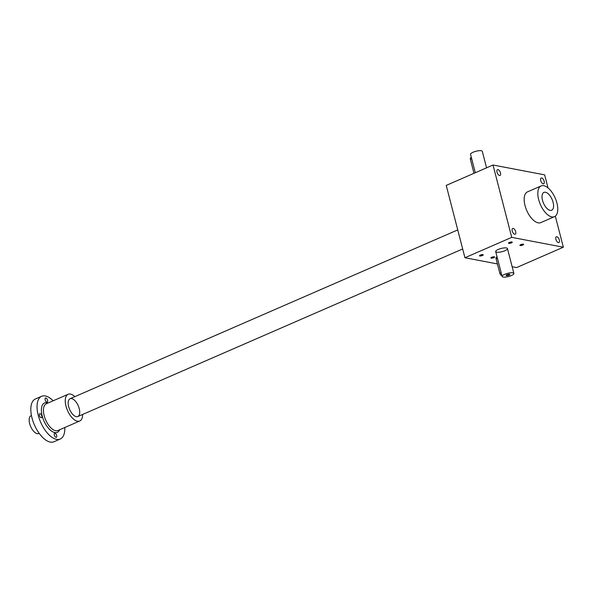 <?xml version="1.0" encoding="UTF-8"?>
<svg xmlns="http://www.w3.org/2000/svg" width="593" height="593" viewBox="0 0 593 593"><rect width="100%" height="100%" fill="white"/><g stroke="black" fill="none" stroke-linecap="round" stroke-linejoin="round"><path stroke-width="0.89" d="M493.028 165.017L511.737 237.363L464.942 257.74L446.232 185.401L493.028 165.017L544.641 174.861L548.021 187.922M555.322 216.171L563.35 247.207L516.547 267.584L512.152 266.746M497.423 263.937L464.942 257.74M558.384 242.604A3.158 1.52 -113.5 0 1 556.049 239.809A3.158 1.52 -113.5 0 1 556.367 236.77A3.158 1.52 -113.5 0 1 559.021 239.061A3.158 1.52 -113.5 0 1 558.888 242.559A3.158 1.52 -113.5 0 1 558.384 242.604M543.188 183.83A3.158 1.52 -113.5 0 1 540.846 181.028A3.158 1.52 -113.5 0 1 541.164 177.996A3.158 1.52 -113.5 0 1 543.818 180.279A3.158 1.52 -113.5 0 1 543.685 183.778A3.158 1.52 -113.5 0 1 543.188 183.83M499.514 175.498A3.158 1.52 -113.5 0 1 497.179 172.704A3.158 1.52 -113.5 0 1 497.49 169.665A3.158 1.52 -113.5 0 1 500.151 171.955A3.158 1.52 -113.5 0 1 500.01 175.454A3.158 1.52 -113.5 0 1 499.514 175.498M514.717 234.279A3.158 1.52 -113.5 0 1 512.374 231.478A3.158 1.52 -113.5 0 1 512.693 228.446A3.158 1.52 -113.5 0 1 515.354 230.729A3.158 1.52 -113.5 0 1 515.213 234.235A3.158 1.52 -113.5 0 1 514.717 234.279M554.485 216.667L540.831 222.612A16.752 8.08 -113.5 0 1 538.177 222.849A16.752 8.08 -113.5 0 1 525.769 208.002A16.752 8.08 -113.5 0 1 527.459 191.887L541.105 185.943A16.752 8.08 -113.5 0 1 555.204 198.077A16.752 8.08 -113.5 0 1 554.485 216.667A16.752 8.08 -113.5 0 1 551.831 216.905A16.752 8.08 -113.5 0 1 539.415 202.057A16.752 8.08 -113.5 0 1 541.105 185.943M563.35 247.207L511.737 237.363M498.261 249.445A6.071 1.66 165.5 0 0 495.696 251.595A6.071 1.66 165.5 0 0 501.989 251.691A6.071 1.66 165.5 0 0 507.452 248.556A6.071 1.66 165.5 0 0 504.146 247.926A6.071 1.66 165.5 0 0 498.261 249.445M511.462 242.871A1.942 0.534 -14.5 0 1 509.343 243.375A1.942 0.534 -14.5 0 1 508.564 242.989A1.942 0.534 -14.5 0 1 510.269 242.152A1.942 0.534 -14.5 0 1 512.167 242.055A1.942 0.534 -14.5 0 1 511.462 242.871M493.799 257.688A1.942 0.534 -14.5 0 1 491.679 258.192A1.942 0.534 -14.5 0 1 490.9 257.807A1.942 0.534 -14.5 0 1 492.605 256.969A1.942 0.534 -14.5 0 1 494.503 256.873A1.942 0.534 -14.5 0 1 493.799 257.688M522.848 245.042A1.942 0.534 -14.5 0 1 520.728 245.546A1.942 0.534 -14.5 0 1 519.942 245.161A1.942 0.534 -14.5 0 1 521.655 244.323A1.942 0.534 -14.5 0 1 523.552 244.227A1.942 0.534 -14.5 0 1 522.848 245.042M482.42 255.516A1.942 0.534 -14.5 0 1 480.3 256.02A1.942 0.534 -14.5 0 1 479.515 255.635A1.942 0.534 -14.5 0 1 481.227 254.797A1.942 0.534 -14.5 0 1 483.125 254.701A1.942 0.534 -14.5 0 1 482.42 255.516M482.843 254.627A1.616 0.445 -14.5 0 1 482.161 255.175A1.616 0.445 -14.5 0 1 479.722 255.435M542.499 200.293A9.71 4.685 66.5 0 0 548.666 209.766A9.71 4.685 66.5 0 0 553.58 205.756A9.71 4.685 66.5 0 0 548.481 194.037A9.71 4.685 66.5 0 0 542.195 194.904A9.71 4.685 66.5 0 0 542.499 200.293A9.71 4.685 66.5 0 0 551.675 210.211A9.71 4.685 66.5 0 0 552.09 199.433A9.71 4.685 66.5 0 0 543.914 192.399A9.71 4.685 66.5 0 0 542.499 200.293M523.271 244.146A1.616 0.445 -14.5 0 1 522.589 244.701A1.616 0.445 -14.5 0 1 520.15 244.953M494.228 256.799A1.616 0.445 -14.5 0 1 493.539 257.347A1.616 0.445 -14.5 0 1 491.1 257.599M511.892 241.974A1.616 0.445 -14.5 0 1 511.203 242.53A1.616 0.445 -14.5 0 1 508.772 242.782M473.985 173.312L470.382 159.361A1.942 0.934 -113.5 0 1 470.664 157.782L471.353 157.486M475.304 172.741L470.553 154.388A6.071 1.66 -14.5 0 1 476.016 151.252A6.071 1.66 -14.5 0 1 482.309 151.348L486.571 167.834M506.37 275.063A1.616 0.445 165.5 0 0 508.038 275.07A1.616 0.445 165.5 0 0 509.491 274.255M501.811 275.234L501.678 275.293A1.942 0.934 -113.5 0 1 499.847 273.306L496.104 258.837A1.942 0.934 -113.5 0 1 496.385 257.258L497.082 256.954M504.695 274.314A6.071 1.66 165.5 0 0 502.13 276.464A6.071 1.66 165.5 0 0 508.423 276.553A6.071 1.66 165.5 0 0 513.879 273.425A6.071 1.66 165.5 0 0 510.573 272.795A6.071 1.66 165.5 0 0 504.695 274.314M506.948 274.744A1.942 0.534 165.5 0 0 506.163 275.263A1.942 0.534 165.5 0 0 508.134 275.463A1.942 0.534 165.5 0 0 509.765 274.329A1.942 0.534 165.5 0 0 506.948 274.744M31.444 415.552L31.066 415.715A9.71 4.685 66.5 0 0 29.65 423.61A9.71 4.685 66.5 0 0 38.819 433.527L39.197 433.357M53.162 400.794A23.312 11.245 66.5 0 0 41.629 396.287A23.312 11.245 66.5 0 0 38.226 415.233A23.312 11.245 66.5 0 0 60.241 439.028A23.312 11.245 66.5 0 0 64.8 427.509M41.629 396.287L35.387 399A23.312 11.245 66.5 0 0 31.992 417.954A23.312 11.245 66.5 0 0 54 441.748L60.241 439.028M41.139 417.724A2.187 1.053 -113.5 0 1 39.516 415.789A2.187 1.053 -113.5 0 1 39.738 413.684A2.187 1.053 -113.5 0 1 41.799 415.915A2.187 1.053 -113.5 0 1 41.48 417.694A2.187 1.053 -113.5 0 1 41.139 417.724M56.683 435.521A2.187 1.053 -113.5 0 1 56.365 437.293A2.187 1.053 -113.5 0 1 56.024 437.323A2.187 1.053 -113.5 0 1 54.4 435.388A2.187 1.053 -113.5 0 1 54.623 433.29A2.187 1.053 -113.5 0 1 56.683 435.521M47.566 400.253A2.187 1.053 -113.5 0 1 47.247 402.024A2.187 1.053 -113.5 0 1 46.899 402.061A2.187 1.053 -113.5 0 1 45.283 400.119A2.187 1.053 -113.5 0 1 45.498 398.022A2.187 1.053 -113.5 0 1 47.566 400.253M74.866 396.643A14.566 7.027 66.5 0 0 68.128 394.278A14.566 7.027 66.5 0 0 66.001 406.123A14.566 7.027 66.5 0 0 79.758 420.993A14.566 7.027 66.5 0 0 82.627 414.448M68.647 406.628A9.71 4.685 66.5 0 0 74.814 416.101A9.71 4.685 66.5 0 0 79.729 412.091A9.71 4.685 66.5 0 0 74.629 400.371A9.71 4.685 66.5 0 0 68.343 401.239A9.71 4.685 66.5 0 0 68.647 406.628M470.382 159.361L471.694 158.791M496.104 258.837L497.423 258.266M499.847 273.306L501.159 272.736M48.07 403.01A16.026 7.731 66.5 0 0 42.199 415.99A16.026 7.731 66.5 0 0 50.976 430.666A16.026 7.731 66.5 0 0 59.7 429.725M68.128 394.278L46.284 403.789A14.566 7.027 66.5 0 0 44.164 415.634A14.566 7.027 66.5 0 0 57.921 430.503L79.758 420.993M513.879 273.425L507.452 248.556M502.13 276.464L495.696 251.595M457.744 229.921L70.063 398.733M462.666 248.964L77.824 416.545"/></g></svg>
